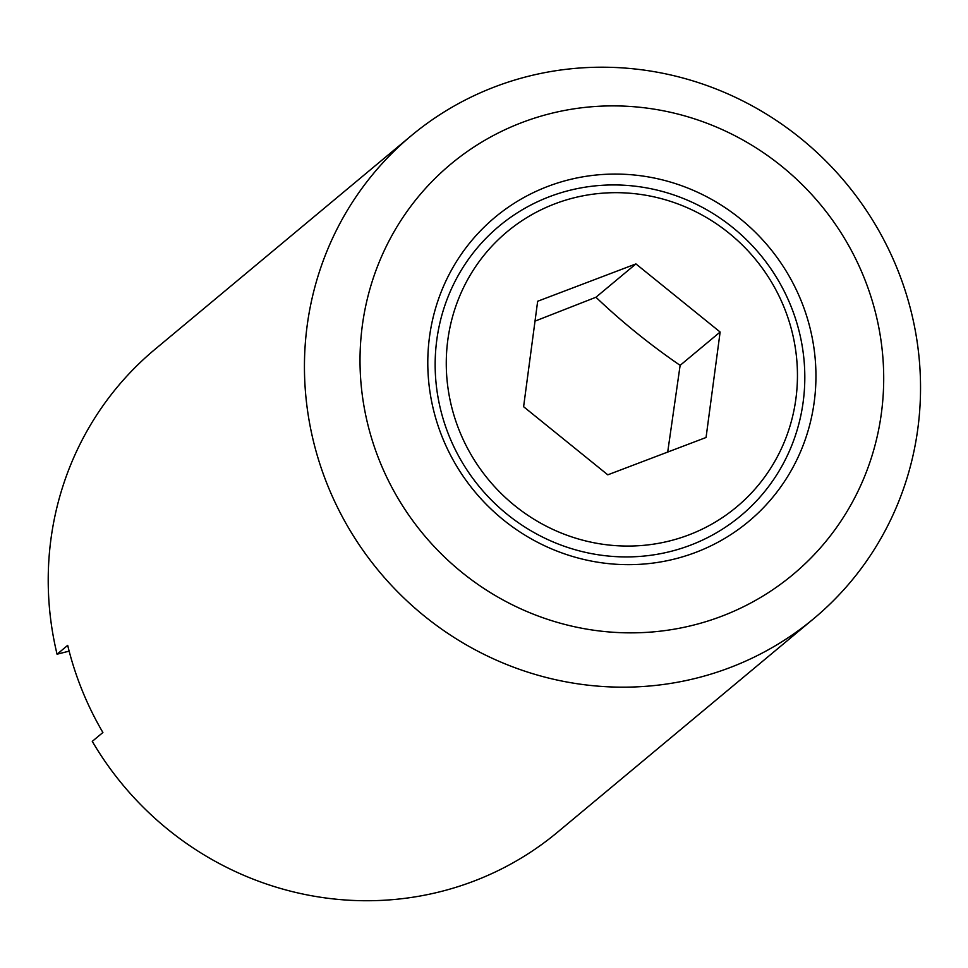 <?xml version="1.0" encoding="UTF-8"?>
<svg xmlns="http://www.w3.org/2000/svg" width="968" height="968" viewBox="0 0 968 968"><rect width="100%" height="100%" fill="white"/><g stroke="black" fill="none" stroke-linecap="round" stroke-linejoin="round"><path stroke-width="1.45" d="M667.702 452.068L680.129 365.359L720.131 332.024L706.059 437.488L607.795 474.828L523.603 406.717L537.663 301.254L635.928 263.913L720.131 332.024M449.091 435.89A188.603 182.178 50.2 0 0 690.402 545.214A188.603 182.178 50.2 0 0 790.88 305.985A188.603 182.178 50.2 0 0 549.57 196.649A188.603 182.178 50.2 0 0 449.091 435.89M459.51 431.075A179.165 173.066 50.2 0 0 688.756 534.941A179.165 173.066 50.2 0 0 784.213 307.667A179.165 173.066 50.2 0 0 554.966 203.8A179.165 173.066 50.2 0 0 459.51 431.075M801.31 301.169A198.029 191.277 50.2 0 0 547.924 186.376A198.029 191.277 50.2 0 0 442.424 437.572A198.029 191.277 50.2 0 0 695.798 552.365A198.029 191.277 50.2 0 0 801.31 301.169M327.668 485.44A314.334 303.625 50.2 0 0 813.749 618.637A314.334 303.625 50.2 0 0 897.312 268.935A314.334 303.625 50.2 0 0 411.231 135.738A314.334 303.625 50.2 0 0 327.668 485.44M379.759 461.385A267.18 258.081 50.2 0 0 721.62 616.265A267.18 258.081 50.2 0 0 863.964 277.356A267.18 258.081 50.2 0 0 522.115 122.476A267.18 258.081 50.2 0 0 379.759 461.385M69.139 651.137L57.064 654.211L67.687 645.354A314.334 303.625 50.2 0 0 82.074 690.16A314.334 303.625 50.2 0 0 102.898 732.498L92.275 741.355A314.334 303.625 50.2 0 0 557.532 832.202L813.749 618.637M680.129 365.359C649.818 344.535 621.759 321.824 595.937 297.249L635.928 263.913M595.937 297.249L535.014 321.122M411.231 135.738L155.013 349.303A314.334 303.625 50.2 0 0 57.064 654.211"/></g></svg>
